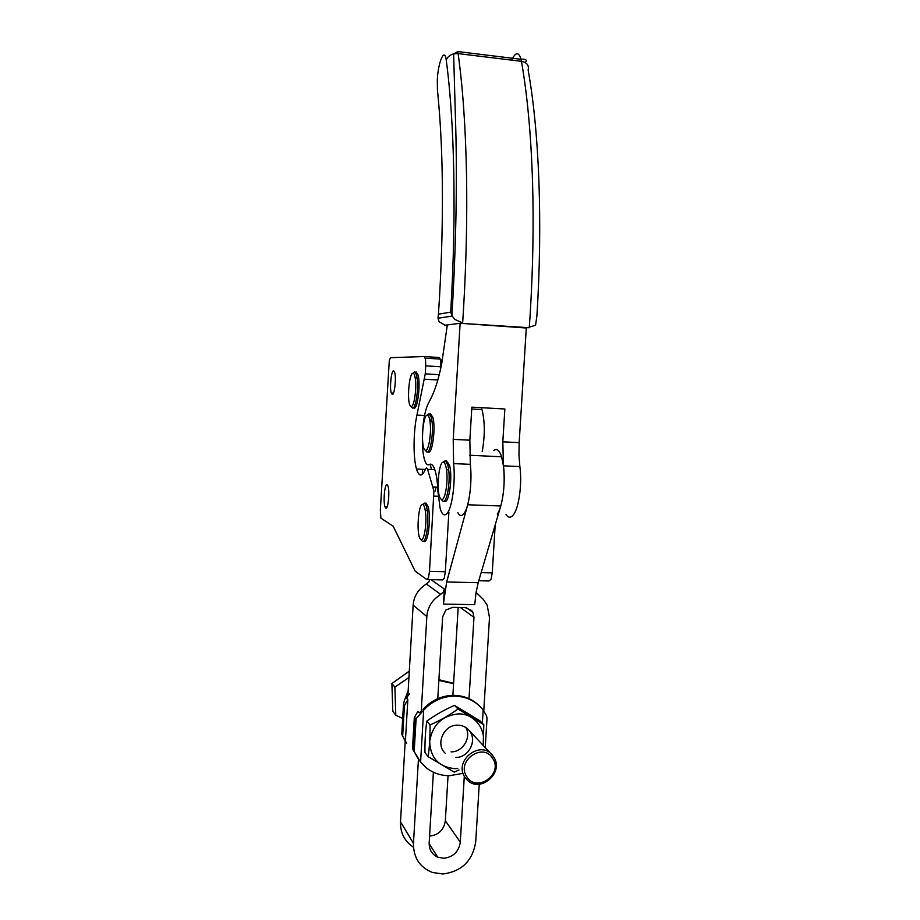<?xml version="1.0" encoding="UTF-8"?>
<svg xmlns="http://www.w3.org/2000/svg" width="920" height="920" viewBox="0 0 920 920"><rect width="100%" height="100%" fill="white"/><g stroke="black" fill="none" stroke-linecap="round" stroke-linejoin="round"><path stroke-width="1.38" d="M495.201 524.906L492.246 572.907L491.073 579.243L489.083 580.968L478.768 580.738M439.242 374.693L425.258 373.842L416.933 415.104C413.31 431.595 413.08 457.895 416.507 469.05C419.037 476.893 421.981 476.997 425.339 469.361L426.523 467.912L427.604 469.349L433.906 490.9L429.502 571.366L428.467 577.783L426.776 579.542L415.138 571.124L393.162 526.183L380.891 518.144L380.351 510.002L389.321 360.122L390.586 357.673L424.223 356.534L425.511 359.225L425.73 365.838L440.887 366.792L440.645 360.203L439.3 357.512L424.315 356.546M448.868 512.325L445.326 571.757L444.256 578.151L442.485 579.899L427.443 579.554M385.791 508.104L384.985 506.77C383.019 501.457 384.79 483.011 387.124 484.633L387.975 486.036C389.953 491.452 388.091 510.036 385.791 508.104M392.265 394.484L391.253 392.978C389.482 387.734 391.322 370.242 393.61 370.806L394.668 372.358C396.451 377.717 394.519 395.347 392.265 394.484M413.034 373.244C414.034 373.347 414.782 375.118 415.299 378.557C416.898 388.539 414.011 407.617 411.113 406.49L410.159 405.651C406.743 400.695 409.228 372.393 413.034 373.244L414.609 371.829L416.518 374.762L417.082 377.614C418.841 388.504 415.679 409.342 412.505 408.077L410.768 406.353M416.081 371.91L418.013 374.854C420.785 383.755 417.611 409.664 413.977 408.158M422.935 504.666C423.97 505.218 424.775 507.345 425.339 511.025C427.236 522.445 424.108 542.283 420.888 539.58L420.233 538.901C416.047 533.566 418.531 501.791 422.935 504.666M420.75 539.488L422.349 541.213C425.879 544.191 429.318 522.525 427.225 510.059L426.466 506.414L424.58 503.136L422.418 504.585M425.339 503.159L426.132 503.194L428.03 506.471C431.399 516.672 428.018 544.778 423.901 541.259M440.622 360.042L442.474 359.996M422.245 474.421L422.544 469.315M431.791 415.897L431.503 417.243M431.399 417.772L430.755 421.303M430.192 464.163L431.411 469.51M440.887 366.792L440.818 368.069M425.258 373.842L425.73 365.838M438.426 314.203L439.553 296.527C443.992 215.958 443.279 147.085 437.425 89.907L437.31 79.706C438.138 61.72 444.728 46.816 446.246 60.168C454.468 121.451 456.538 214.245 450.823 309.568L450.673 312.133L438.426 314.203L438.023 318.262L439.139 321.747L445.073 325.243L460.126 323.288L526.297 328.003L519.167 442.623L518.949 455.02L519.857 466.566C522.272 483.218 519.006 507.667 513.533 514.625C510.841 518.144 508.323 518.052 505.966 514.36M450.673 312.133L452.157 316.066L454.94 319.47L462.645 322.954L463.473 309.879C466.256 262.568 467.268 217.361 466.509 174.259C465.589 127.305 462.783 87.09 458.114 53.601L457.78 51.566L453.629 53.877L458.114 53.601L521.444 61.318C527.298 94.553 530.978 134.389 532.507 180.826C533.807 223.433 533.014 268.088 530.139 314.801L529.276 327.716L460.126 323.288L453.215 439.369L453.606 463.599C455.515 480.435 452.571 505.206 447.902 512.29C444.877 516.752 442.278 515.418 440.116 508.288L437.874 491.176C437.563 483.011 436.724 476.422 435.344 471.408L434.907 469.947C433.239 465.094 431.353 463.289 429.226 464.531C427.328 465.577 425.73 463.852 424.407 459.367C423.223 455.043 422.544 449.293 422.383 442.117C422.337 425.534 424.178 412.896 427.926 404.225L431.192 397.831C435.056 390.241 438.529 379.051 441.623 364.274L447.327 324.955M447.281 325.404L445.073 325.243M536.889 315.916L535.555 325.266L526.297 328.003M457.78 512.635C459.839 516.35 462.058 516.43 464.462 512.877C469.338 505.827 472.362 481.137 470.327 464.347L469.855 440.185L471.845 407.157L504.85 408.997L502.826 441.818L503.447 465.83C505.747 482.528 502.55 507.058 497.272 514.05M443.601 462.311C444.947 462.841 445.947 465.462 446.579 470.189C448.327 482.39 444.854 501.687 441.404 499.445L440.369 498.41C435.93 492.142 438.782 459.988 443.601 462.311M441.163 499.318L442.945 501.193C446.729 503.666 450.547 482.597 448.626 469.269L447.81 464.933L445.349 460.69L443.049 462.288M446.43 460.747L449.466 465.002C452.87 476.307 449.052 504.263 444.59 501.262M427.443 415.23C428.593 415.518 429.456 417.657 430.031 421.659C431.71 432.687 428.547 451.95 425.397 450.317L424.396 449.374C420.52 443.819 423.177 413.735 427.443 415.23M425.086 450.167L426.857 451.984C430.318 453.79 433.78 432.756 431.94 420.728L431.261 417.231L429.099 413.712L427.202 415.23M430.456 413.793L432.825 417.312C435.896 427.317 432.423 454.227 428.409 452.053M482.218 451.593C485.047 435.321 484.966 421.325 481.976 409.584L481.298 407.686M479.251 784.231L475.72 841.754C472.73 860.74 461.794 871.481 442.888 873.988L432.457 872.47C419.738 867.376 413.402 857.67 413.471 843.387L418.439 759.126M429.582 836.13C438.644 834.992 443.9 829.874 445.337 820.766L448.051 775.663M464.289 776.445L460.299 842.156C458.792 851.678 453.307 857.06 443.831 858.279L437.713 857.164C431.928 854.404 429.088 849.666 429.168 842.973L433.389 772.225M437.77 698.659L442.647 616.837L445.82 610.075L452.651 607.361L465.186 607.591L471.649 610.512L472.937 612.375L473.972 617.343L469.027 698.682M493.856 450.547C496.834 448.109 499.422 450.179 501.595 456.768L503.435 465.738C504.953 480.102 504.068 493.522 500.767 505.988L478.193 582.693L476.008 592.756L474.743 604.658L443.405 604.083L446.66 581.98L467.693 504.758C470.775 492.2 471.649 478.699 470.315 464.255M435.344 490.958L435.907 487.071M407.859 695.865L413.149 605.153C413.655 598.391 416.357 592.641 421.268 587.88L428.846 581.877L429.743 579.611M421.164 712.942L426.834 616.584C427.363 609.511 430.203 603.474 435.332 598.483L443.267 592.181L444.303 588.972L443.405 604.083M476.077 592.342L483.333 599.414L487.186 605.256L489.497 617.596L483.77 710.861M452.881 695.359L458.171 607.464M413.482 847.216C404.558 841.397 400.234 832.91 400.51 821.767L405.202 741.336L401.752 734.286L406.605 743.233M409.492 693.692L407.376 696.693L406.87 698.544L407.824 699.694L404.443 705.479L403.5 704.317L404.593 699.579L407.962 693.99M453.583 683.663L438.851 680.443M438.897 679.742L453.606 683.307M404.443 705.479L402.695 735.551M407.824 699.694L405.398 741.301M485.231 747.603L487.013 718.589L486.645 715.99L483.161 710.044C475.881 701.051 466.302 696.405 454.422 696.13C442.474 696.359 432.228 701.029 423.66 710.136L416.116 718.612L414.31 717.554L417.806 711.551L419.221 712.804L421.268 711.091M418.439 759.218L412.482 748.684L420.589 762.116L426.121 767.694C432.94 773.053 440.772 775.709 449.627 775.675L461.897 773.536M422.959 709.32C431.503 700.235 441.726 695.577 453.64 695.347C463.714 695.508 472.27 699.005 479.297 705.812M482.942 745.165C486.657 729.33 474.294 713.46 458.367 713.897C441.979 715.691 432.411 724.891 429.663 741.508C430.445 758.08 438.909 767.13 455.055 768.66L457.757 768.487M458.965 769.959L454.204 772.156L428.168 756.677C429.536 747.04 430.157 736.46 430.042 724.948C440.185 720.475 449.512 715.162 458.022 709.021L483.816 724.719L483.172 745.407M483.816 724.719L480.033 720.912L454.491 705.364C444.544 709.745 435.309 714.99 426.799 721.096C425.454 730.675 424.833 741.14 424.936 752.491L428.168 756.677M445.349 753.388C435.045 744.452 443.762 724.546 457.688 725.167C462.334 725.236 466.141 726.995 469.108 730.422C477.756 739.91 468.878 757.884 455.733 757.436M451.065 751.87C462.817 752.226 471.776 737.334 465.761 727.467M458.022 709.021L454.491 705.364M430.042 724.948L426.799 721.096M414.31 717.554L412.482 748.684M405.409 697.877L408.135 691.023M493.695 756.976L492.534 755.377C480.562 739.415 453.353 760.759 464.899 777.181L467.21 780.01C480.24 793.695 504.562 772.432 493.695 756.976M466.785 776.698C455.825 760.932 483.172 741.853 492.729 758.482C503.562 774.134 476.502 793.247 466.785 776.698M409.296 671.117L391.897 683.537L392.817 711.332L395.796 715.208L394.875 687.102L408.928 677.534M440.024 679.788L438.943 678.994M391.897 683.537L394.875 687.102M402.672 718.474L395.796 715.208M492.246 572.907L481.148 572.631M445.326 571.757L429.502 571.366M437.678 487.151L433.251 486.967M424.58 379.19L437.828 379.994M427.604 469.349L434.803 469.66M416.933 415.104L424.511 415.506M438.173 496.271L433.929 496.11M470.327 464.347L453.606 463.599M519.857 466.566L503.447 465.83M469.855 440.185L453.215 439.369M431.894 464.646L429.226 464.531M519.167 442.623L502.826 441.818M511.658 60.122C515.591 51.945 518.719 51.669 521.03 59.294L521.444 61.318C526.976 62.479 529.195 65.389 528.126 70.023C539.12 130.651 542.846 221.939 536.912 315.572M446.246 60.168C447.304 57.063 449.765 54.97 453.629 53.877L455.354 115.103C457.378 173.661 456.343 238.452 452.272 309.465L451.881 315.56M441.565 364.584L440.956 364.538M445.337 820.766L460.299 842.156M478.193 582.693L446.66 581.98M413.149 605.153L426.834 616.584M426.5 584.073L440.818 594.492M444.303 588.972L431.008 579.634M500.767 505.988L467.693 504.758M460.368 607.499L473.972 617.343M400.51 821.767L413.471 843.387M403.5 704.317L401.752 734.286M415.334 718.807L413.505 750.041M483.161 710.044L482.344 723.246M423.66 710.136L420.589 762.116M437.702 487.416L433.343 487.243M387.136 506.839L384.985 506.77M393.472 393.104L391.253 392.978M415.299 378.557L417.082 377.614M418.013 374.854L416.518 374.762M425.339 511.025L427.225 510.059M428.03 506.471L426.466 506.414M440.404 359.099L425.281 358.133M416.507 469.05L425.316 469.441M452.157 316.066L438.023 318.262M446.579 470.189L448.626 469.269M449.466 465.002L447.81 464.933M430.031 421.659L431.94 420.728M432.825 417.312L431.261 417.231M525.009 62.433C528.816 59.662 523.549 58.788 521.03 59.294L457.78 51.566M481.976 409.584L471.73 409.02M501.595 456.768L469.66 455.273M466.336 607.683L472.937 612.375M429.145 843.617L437.713 857.164M416.116 718.612L414.195 751.318M467.889 729.123L491.234 753.997"/></g></svg>
